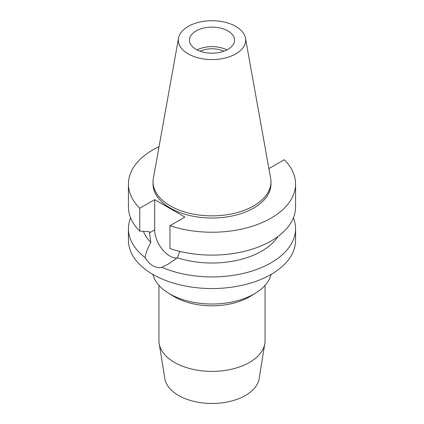 <?xml version="1.0" encoding="UTF-8"?>
<svg xmlns="http://www.w3.org/2000/svg" width="424" height="424" viewBox="0 0 424 424"><rect width="100%" height="100%" fill="white"/><g stroke="black" fill="none" stroke-linecap="round" stroke-linejoin="round"><path stroke-width="0.64" d="M188.198 26.415A33.66 19.435 180 0 1 223.257 21.841A33.66 19.435 180 0 1 245.48 38.149A33.66 19.435 180 0 1 235.802 53.896A33.66 19.435 180 0 1 197.531 57.701A33.66 19.435 180 0 1 178.52 38.149A33.66 19.435 180 0 1 188.198 26.415M196.058 30.952A22.552 13.017 0 0 0 189.448 40.153A22.552 13.017 0 0 0 203.372 52.184A22.552 13.017 0 0 0 227.942 49.359A22.552 13.017 0 0 0 234.552 40.153A22.552 13.017 0 0 0 220.628 28.127A22.552 13.017 0 0 0 196.058 30.952M245.48 38.149L270.644 178.308A58.963 34.042 180 0 1 270.963 181.817A58.963 34.042 180 0 1 253.69 205.889A58.963 34.042 180 0 1 189.438 213.267A58.963 34.042 180 0 1 153.037 181.817A58.963 34.042 180 0 1 153.356 178.308L178.52 38.149M153.037 181.817L153.037 183.984A58.963 34.042 0 0 0 189.438 215.434A58.963 34.042 0 0 0 253.69 208.057A58.963 34.042 0 0 0 270.963 183.984L270.963 181.817M268.805 168.042L269.309 168.333L284.228 159.721A83.565 48.246 180 0 1 295.565 183.984A83.565 48.246 180 0 1 271.09 218.1A83.565 48.246 180 0 1 169.971 225.685L184.896 217.072L154.691 199.635L139.772 208.248A83.565 48.246 180 0 1 128.435 183.984A83.565 48.246 180 0 1 152.91 149.868A83.565 48.246 180 0 1 159.037 146.667M143.429 231.377A70.305 40.587 0 0 0 150.79 242.39L149.54 232.829L154.691 229.85L154.691 199.635M128.435 183.984L128.435 206.87A83.565 48.246 0 0 0 139.772 231.133L149.54 231.748L149.54 232.829M139.772 208.248L139.772 231.133M177.062 258.052A21.354 12.328 60 0 1 169.791 256.006A21.354 12.328 60 0 1 154.691 229.85M295.565 183.984L295.565 206.87A83.565 48.246 0 0 1 271.09 240.986A83.565 48.246 0 0 1 169.971 248.57L169.971 225.685M130.597 217.777A83.565 48.246 180 0 0 128.435 228.679A83.565 48.246 180 0 0 145.098 257.591C147.292 261.264 149.895 263.982 152.91 265.753C155.958 267.48 158.963 268 161.926 267.306L167.84 264.348L177.418 257.766L179.697 251.368M177.418 257.766A70.305 40.587 0 0 0 261.709 251.13A70.305 40.587 0 0 0 277.932 236.513M145.098 257.591C145.538 253.838 147.435 248.771 150.79 242.39M128.435 228.679L128.435 240.302A83.565 48.246 0 0 0 180.02 284.875A83.565 48.246 0 0 0 271.09 274.418A83.565 48.246 0 0 0 295.565 240.302L295.565 228.679A83.565 48.246 180 0 1 271.09 262.795A83.565 48.246 180 0 1 161.926 267.306M293.403 217.777A83.565 48.246 180 0 1 295.565 228.679M152.91 274.418A59.689 34.461 0 0 0 168.259 293A59.689 34.461 0 0 0 254.209 293.917A59.689 34.461 0 0 0 255.741 293A59.689 34.461 0 0 0 271.09 274.418M255.741 293L250.881 296.021A53.058 30.634 180 0 1 249.519 296.837A53.058 30.634 180 0 1 173.119 296.021L168.259 293M158.942 285.336L158.942 340.742A53.058 30.634 0 0 0 159.175 343.594A53.058 30.634 0 0 0 194.001 369.558A53.058 30.634 0 0 0 249.519 362.403A53.058 30.634 0 0 0 264.825 343.594A53.058 30.634 0 0 0 265.058 340.742L265.058 285.336M159.175 343.594L164.851 378.664A47.355 27.337 0 0 0 195.936 401.835A47.355 27.337 0 0 0 245.485 395.449A47.355 27.337 0 0 0 259.149 378.664L264.825 343.594M223.893 51.219A18.836 10.876 0 0 0 200.107 51.219M197.054 49.905A22.552 13.017 180 0 1 226.946 49.905"/></g></svg>
